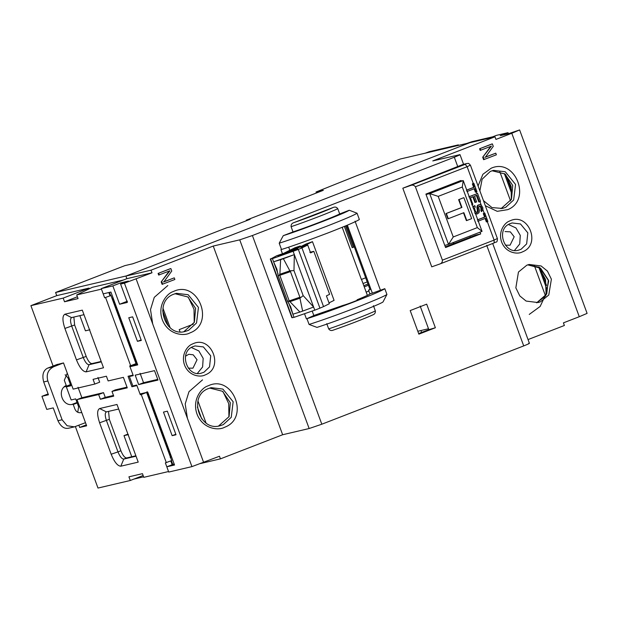 <?xml version="1.0" encoding="UTF-8"?>
<svg xmlns="http://www.w3.org/2000/svg" width="618" height="618" viewBox="0 0 618 618"><rect width="100%" height="100%" fill="white"/><g stroke="black" fill="none" stroke-linecap="round" stroke-linejoin="round"><path stroke-width="0.93" d="M329 302.89L334.075 300.371L312.484 241.677L306.119 243.956L298.687 247.633L292.855 249.641L300.294 245.964L300.564 246.706M300.294 245.964L295.002 247.71L283.446 253.434L276.648 255.782L270.661 258.996L292.252 317.698L294.029 317.343L292.87 314.199L299.908 312.059L289.95 301.661L287.64 300.981M342.194 227.316L361.368 279.444L365.671 277.806M284.434 254.33L284.125 253.496L290.869 250.63L296.694 248.621L293.913 250.027L294.137 250.638M284.125 253.496L280.703 254.825L280.951 255.489M279.035 256.053L280.703 254.825M297.891 248.83L283.925 254.508C278.455 256.292 276.779 256.694 278.911 255.713L278.231 256.153M297.698 248.954L296.377 249.61M294.106 249.896L296.269 249.301M312.484 241.677L300.927 247.393L307.725 245.045L301.955 247.903L323.546 306.605L319.931 308.143L298.339 249.44L272.43 258.641L270.877 258.633M298.339 249.44L301.955 247.903M307.725 245.045L310.615 252.909L313.805 251.333L329.61 294.307L326.428 295.883L329.317 303.747L323.546 306.605M278.44 275.968L279.877 274.268L280.626 259.653L283.361 258.703L289.857 270.823L293.975 270.607L294.338 254.616L273.596 261.808L272.43 258.641M309.796 252.299L313.805 251.333M293.975 270.607L303.175 295.62L299.931 298.216L302.642 311.117L313.62 307.03L314.771 310.174L319.931 308.143M314.771 310.174L294.029 317.343M280.626 259.653L273.589 261.785L276.887 269.178L278.17 275.79L287.579 301.383M293.179 251.472L294.338 254.616L283.361 258.703M313.62 307.03L303.175 295.62M367.192 281.939L363.021 283.531M287.586 301.383L290.707 306.752L292.87 314.199M302.642 311.117L299.908 312.059M344.365 226.427L352.183 247.687L353.318 247.27L345.485 225.964M354.307 246.922L353.318 247.27M290.723 271.063L290.475 271.626L279.792 275.311L279.259 275.018M288.992 301.468L289.216 300.92L299.892 297.227L300.456 297.513M290.869 250.63L291.294 251.789M446.366 213.473L461.932 207.432L459.019 199.575L463.492 197.783L458.626 199.676L461.538 207.532L445.972 213.573L447.911 218.811L448.305 218.71L446.366 213.473L445.972 213.573M463.485 212.77L466.397 220.626L466.783 220.526L463.871 212.669L448.305 218.71M453.249 236.964L438.201 196.369L462.287 187.022L477.335 227.609L453.249 236.964L448.514 244.373L482.048 231.356L477.335 227.609M463.886 197.683L471.65 218.633L466.783 220.526M461.932 207.432L461.538 207.532M459.019 199.575L458.626 199.676M438.201 196.369L429.688 193.604L448.514 244.373L444.79 245.416M482.048 231.356L463.23 180.58L462.287 187.022M456.88 182.071L463.23 180.58L429.688 193.604L426.049 194.477M180.008 331.804L179.205 329.626L193.341 324.149M112.059 298.44L113.117 298.031M162.951 308.166L170.151 327.741M459.274 154.716C460.997 154.384 459.336 155.218 454.307 157.235L252.407 235.528L239.738 239.846L213.241 246.057L151.031 270.174L125.91 276.061L469.603 142.781L126.149 275.968L55.597 292.492L124.875 265.632L132.8 263.77L145.261 259.359L226.736 227.764L230.607 226.86L250.12 219.29L246.25 220.193L323.33 190.305L316.03 192.013L356.609 175.767L400.325 159.011L469.603 142.781L126.149 275.968L469.85 142.688L494.979 136.802L432.778 160.919L460.008 154.639L463.801 164.936M104.635 297.791L110.962 295.481L104.635 297.791L101.452 289.139L103.183 293.859L101.452 289.139L76.709 294.933L92.321 287.308L123.407 280.024M108.83 292.53L109.996 295.705M110.637 295.558L109.471 292.384M101.174 361.445L91.989 363.593C90.058 363.538 88.127 361.144 86.196 356.408L74.631 324.968L73.866 317.057M137.126 363.284L135.751 363.817L136.632 363.384L112.63 298.131M89.88 329.78L85.438 330.823L79.853 315.651M133.836 355.775L134.291 355.597M120.077 318.37L120.533 318.193M168.243 325.964L162.665 310.8M171.534 456.841L170.475 457.25M170.159 457.374L171.047 456.941L147.045 391.688M168.559 450.19L169.023 450.004M206.026 422.959L197.969 401.051M466.837 143.43L471.874 141.692L492.716 136.81M101.329 361.854L89.062 364.728C87.13 364.635 85.199 362.248 83.275 357.544L71.703 326.103C70.143 321.314 70.151 318.471 71.711 317.559L83.978 314.686M71.572 317.606L64.905 314.207L82.302 310.136L103.507 367.787L86.111 371.866C82.889 371.712 79.676 367.718 76.462 359.892L64.89 328.444C62.294 320.472 62.294 315.728 64.905 314.207M135.11 363.971L135.35 364.628M135.96 364.388L135.751 363.817M78.872 425.238L79.683 427.447L86.644 425.817L77.003 399.614L81.885 397.722L78.03 387.239L81.885 397.722L103.53 392.646L98.656 394.539L77.003 399.614M97.945 377.451L99.676 382.171L94.801 384.056L73.148 389.131L63.507 362.928L56.593 364.674M246.443 220.711L246.25 220.193M53.102 366.026L30.9 305.663L56.756 295.636L55.597 292.492M366.18 292.105L368.869 291.063M363.809 285.671L367.973 284.056M368.413 285.253L364.249 286.868M170.777 460.935L172.175 464.736M166.327 462.658L141.267 394.523L146.636 392.438L171.696 460.58L165.361 462.882L168.737 472.059L191.935 466.621L219.475 456.238L220.441 458.857L282.642 434.74L213.241 246.057M159.096 423.013L158.633 423.191M131.758 456.748L123.994 435.644L127.911 434.13M158.316 422.333L158.78 422.156M135.875 455.783L126.698 457.938C124.759 457.884 122.828 455.489 120.904 450.754L109.332 419.305L108.567 411.395M171.387 460.696L172.785 464.497M197.374 407.023L201.738 418.896M141.267 394.523L140.301 394.748L140.008 393.96L147.741 392.152L174.539 465.006L166.806 466.814L168.544 471.534L143.801 477.328L142.457 473.658L128.923 476.826L130.274 480.495L97.992 488.058L75.381 426.59M71.982 404.419L77.018 402.465M143.615 476.818L133.882 479.097M89.293 288.784L89.038 288.081L56.756 295.636M76.709 294.933L78.061 298.602L64.527 301.769L63.183 298.108L30.9 305.663M99.606 408.552L117.003 404.473L138.216 462.125L120.819 466.204C117.598 466.049 114.376 462.063 111.163 454.23L99.598 422.789C96.995 414.809 97.003 410.066 99.606 408.552L106.412 411.897L118.679 409.023M64.164 386.968L64.635 386.536M94.801 384.056L93.063 379.344L106.404 376.215L108.135 380.935L123.407 377.359L127.262 387.841L111.989 391.418L113.727 396.138L100.386 399.259L98.656 394.539M131.897 386.752L128.042 376.269L133.071 375.095L133.264 375.62L129.394 376.524L132.87 385.956L136.732 385.053L140.008 393.96L136.926 385.578L140.008 393.96L136.926 385.578L131.897 386.752L135.605 385.315M151.031 270.174L151.997 272.793L124.45 283.183L120.587 284.087L127.339 302.434L119.606 304.241L112.855 285.902L101.259 288.614L103.183 293.859L110.916 292.044L137.714 364.898L129.989 366.706L133.071 375.095L129.695 365.926L130.661 365.694L105.601 297.559M425.292 153.164L429.162 151.704L458.347 144.867L454.74 146.265M458.533 145.377L458.347 144.867M499.699 171.371L510.584 200.958M110.962 295.481L136.03 363.616L130.661 365.694M316.03 192.013L316.385 192.994M79.683 427.447L86.304 424.883M89.038 288.081L63.183 298.108M64.743 386.829L70.452 384.62M128.444 434.601L123.994 435.644M120.904 450.754L117.976 451.889L106.404 420.441C104.851 415.659 104.851 412.809 106.412 411.897L106.273 411.943M111.163 454.23L117.976 451.889C119.907 456.586 121.831 458.981 123.77 459.074L126.698 457.938M136.03 456.2L123.77 459.074L120.819 466.204M145.655 392.639L140.301 394.748M77.196 402.959L73.225 404.504M130.274 480.495L143.137 475.512M77.389 296.787L64.527 301.769M146.636 392.438L145.663 392.669M103.53 392.646L105.269 397.366L100.386 399.259M105.269 397.366L113.473 395.443M111.989 391.418L115.133 389.935L127.007 387.154M540.611 269.317L546.575 285.524M505.91 174.971L511.874 191.186M511.943 194.237L504.342 173.565M421.623 332.445L420.92 330.537M534.215 265.207L545.539 295.991M538.711 266.991L546.652 288.575M428.513 328.753L417.807 331.263M538.726 266.999L545.547 279.521L546.065 293.805L540.163 306.443L529.24 314.423M505.424 174.33L511.132 186.319L511.333 199.591M505.06 231.565L510.344 231.858L514.168 236.779L510.074 245.191L505.431 245.191M188.312 297.297L194.021 309.286L194.222 322.565M223.013 391.642L228.722 403.631L228.93 416.903M185.524 356.2L188.799 354.276L193.241 354.832L197.057 359.746L192.963 368.166L188.328 368.158M492.059 170.746L504.937 173.967L512.739 185.446L511.48 199.297L500.959 208.722M508.421 224.512L515.968 227.957L520.286 235.396L519.723 243.986L514.5 250.421M174.948 293.72L187.826 296.941L195.636 308.413L194.369 322.264L183.847 331.696M209.649 388.058L222.526 391.279L230.336 402.758L229.077 416.609L218.556 426.034M191.317 347.486L198.857 350.931L203.175 358.37L202.611 366.961L197.389 373.396M526.868 265.168L529.155 264.465L541.105 265.956L547.432 271.109L551.387 279.189L548.776 294.995L540.364 301.862L538.077 302.565L526.127 301.074L519.808 295.922L515.845 287.841L518.456 272.036L526.868 265.168M478.069 185.979L482.882 174.284L491.202 168.212C515.142 157.412 532.144 199.915 507.772 209.649L497.235 211.325L485.331 205.717M510.483 220.618C528.22 212.6 541.136 243.886 523.253 251.541L522.048 252.067C517.907 254.338 506.513 253.519 501.886 242.673C497.505 231.711 504.829 222.658 509.278 221.151L510.483 220.618M174.091 291.178C198.038 280.379 215.033 322.89 190.668 332.623L189.517 333.11C184.025 336.146 168.644 335.064 162.526 320.333C156.794 305.439 166.968 293.504 172.94 291.665L174.091 291.178M208.791 385.524C232.739 374.724 249.742 417.227 225.369 426.961L224.218 427.447C218.733 430.483 203.345 429.41 197.235 414.678C191.495 399.776 201.677 387.841 207.64 386.011L208.791 385.524M193.372 343.593C211.109 335.574 224.025 366.853 206.142 374.508L204.937 375.041C200.796 377.304 189.402 376.493 184.774 365.64C180.394 354.686 187.718 345.632 192.167 344.118L193.372 343.593M163.314 282.009L174.276 277.845L174.879 279.483L162.101 284.35L161.198 281.893L169.324 270.947M161.198 281.893L169.911 270.808L158.687 275.072L158.084 273.434L170.282 268.699L170.862 268.567L171.765 271.024L163.894 281.87L174.276 277.845M136.145 278.942L203.623 462.388M282.642 434.74L309.147 428.529L239.738 239.846M528.684 343.392C530.36 343.075 528.699 343.917 523.716 345.91L321.816 424.211L309.147 428.529M426.69 304.156L410.197 310.576L418.873 334.16L435.366 327.749L426.69 304.156M279.197 243.214L283.253 235.674C301.63 229.935 346.806 212.522 349.27 210.236L357.049 213.21L359.359 219.498C357.165 221.136 346.86 225.555 328.436 232.762C308.737 240.248 293.094 245.825 281.507 249.502L279.197 243.214C290.777 239.537 306.42 233.959 326.126 226.474C344.543 219.266 354.856 214.848 357.049 213.21M282.457 253.774L280.966 249.711L281.507 249.502M304.604 313.975L306.412 318.896L313.844 315.551L312.229 311.163M347.355 225.176L372.368 293.156L384.813 288.683L386.93 294.446L383.013 301.955C380.549 304.241 335.365 321.654 316.995 327.393L309.077 324.45L306.961 318.687L306.412 318.896M373.434 305.663L375.358 310.9C375.535 312.917 374.655 314.261 372.716 314.917C366.605 317.845 346.258 325.694 333.311 330.105C331.402 330.924 329.857 330.522 328.683 328.892L326.752 323.647M333.311 330.105L333.11 330.174C349.942 324.288 363.26 319.151 373.063 314.771M380.495 290.352L355.041 221.174M349.27 210.236L339.691 213.936C334.106 216.864 307.725 227.03 293.009 231.928L291.086 226.69C290.923 224.666 291.82 223.33 293.782 222.658C306.729 218.247 327.084 210.406 333.187 207.478C335.072 206.659 336.594 207.069 337.768 208.699L339.691 213.936M333.187 207.478L293.782 222.658M293.009 231.928L283.253 235.674M466.737 190.058L473.651 187.37L472.361 183.855L473.295 183.492L467.123 166.721L415.412 186.775L442.403 260.147C442.48 262.194 441.499 263.523 439.475 264.133L494.161 242.928C495.968 241.259 497.227 243.762 497.428 238.618L470.437 165.238C467.78 162.163 468.444 163.816 466.992 163.5L463.044 164.427L402.82 188.22L431.743 266.837L439.661 264.064M484.813 157.335L495.775 153.171L496.378 154.809L483.6 159.676L482.697 157.219L490.831 146.273M482.697 157.219L491.41 146.134L480.186 150.398L479.583 148.76L491.781 144.025L492.361 143.894L493.264 146.35L485.4 157.196L495.775 153.171M528.042 339.576L564.381 325.485L563.423 322.859L579.275 316.71L511.797 133.272L495.945 139.421L494.979 136.802M151.997 272.793L126.868 278.679L125.91 276.061M162.681 284.21L161.777 281.754M158.084 273.434L170.862 268.567M159.266 274.933L158.664 273.295M112.855 285.902L120.664 282.874L128.397 281.059L120.587 284.087M101.259 288.614L126.868 278.679M220.441 458.857L200.41 463.554M191.935 466.621L124.45 283.183M420.17 306.057L428.846 329.649L435.366 327.749M418.664 333.589L428.846 329.649M288.676 247.146L289.827 250.275M415.412 186.775C414.137 185.145 412.515 184.72 410.553 185.516L402.82 188.22M484.18 159.544L483.276 157.08M479.583 148.76L492.361 143.894M480.765 150.259L480.163 148.621M579.275 316.71L587.1 313.38L519.622 129.942L511.797 133.272M489.356 138.115L496.424 135.373L508.027 132.661L500.217 135.682L507.95 133.874L519.622 129.942M138.664 384.597L135.195 375.165L154.523 370.638L157.992 380.07L138.664 384.597L143.546 382.712L157.744 379.382M163.476 412.09L167.339 411.186L176.014 434.771L172.152 435.675L163.476 412.09M137.451 341.337L128.768 317.752L132.638 316.841L141.313 340.433L137.451 341.337L141.12 339.908M129.989 366.706L133.071 375.095L129.989 366.706L137.335 363.855M120.664 282.874L121.043 283.909M166.806 466.814L174.16 463.964M357.266 300.271L357.088 299.8C365.323 296.455 369.765 294.392 370.429 293.604L372.368 293.156M369.95 294.014L368.506 290.074L369.973 289.502M346.451 225.555L370.051 289.711L368.506 290.074M480.039 232.136L480.696 233.921L445.57 247.54L425.902 194.083L461.028 180.456L461.244 181.043M477.737 219.738L484.582 217.08L483.284 213.558L484.798 213.063L487.88 221.429L486.366 221.924L485.068 218.401M476.548 212.654L477.505 211.781L476.926 206.721L478.015 205.045L480.171 204.55L481.244 205.137L482.859 207.779L482.843 210.05L481.275 211.572L480.75 207.254L479.066 206.149M479.707 206.149L478.788 206.59L478.664 207.401L479.421 210.622L478.95 212.816L476.849 214.044L474.863 213.303L475.451 213.171L474.748 212.438M473.295 208.475L473.45 207.154L472.87 207.293L474.809 205.624L475.288 206.945L474.493 208.258L475.281 210.97L476.408 212.298L477.691 212.298L478.216 210.838L477.505 206.59L477.93 205.415L479.344 204.62M469.186 196.648L477.598 193.48L480.51 201.398L478.811 201.97L476.378 195.365M479.39 201.831L476.965 195.234L474.531 196.176L476.64 201.893L475.512 202.333L474.933 202.465L472.832 196.748M473.295 183.492L473.875 183.353L476.949 191.719L475.435 192.213L474.137 188.691M508.027 132.661L508.405 133.697M187.401 418.286L185.207 403.925L188.977 391.681L202.519 379.877M152.692 323.94L150.506 309.587L154.268 297.343L167.818 285.531M140.077 373.272L143.546 382.712M175.829 434.253L172.152 435.675M119.606 304.241L127.408 301.213M313.264 315.69L343.523 305.23C346.822 304.527 362.349 298.502 358.162 299.552L357.088 299.8M445.331 246.891L475.86 235.049L480.696 233.921M470.352 237.188L469.935 236.061M473.651 187.37L474.23 187.239L472.94 183.716L472.361 183.855M466.389 190.282L474.23 187.239M476.014 192.082L474.717 188.56L466.876 191.603M468.815 196.879L477.598 193.48M475.512 202.333L473.411 196.609L470.422 197.768L472.847 204.373L471.727 204.805M478.015 205.045L478.602 204.906M477.351 205.555L477.93 205.415M476.926 206.721L477.505 206.59M476.88 207.748L477.459 207.609M477.019 208.699L477.598 208.567M477.505 210.02L478.085 209.888M477.637 210.977L478.216 210.838M477.505 211.781L478.085 211.642M477.111 212.438L477.691 212.298M473.558 206.273L474.809 205.624M473.45 207.154L474.137 206.134M475.937 213.898L476.517 213.758L475.451 213.171M477.428 213.913L476.517 213.758M480.325 206.667L480.904 206.528L480.286 206.01M480.75 207.254L481.329 207.115L480.904 206.528M481.237 208.575L481.816 208.436L481.329 207.115M481.291 209.301L481.878 209.17L481.816 208.436M481.082 209.888L481.878 209.17M480.789 210.251L481.661 209.757M481.855 211.441L481.368 210.12M483.284 213.558L484.798 213.063M484.582 217.08L485.161 216.949L483.871 213.426M477.312 219.993L485.161 216.949M486.945 221.785L485.648 218.27L477.799 221.314M472.94 183.716L473.875 183.353M358.71 299.498L358.255 299.807M384.813 288.683C380.379 292.167 332.438 310.638 306.961 318.687M129.394 376.524L133.071 375.103M386.93 294.446C384.736 296.084 374.431 300.502 356.007 307.71C336.308 315.195 320.665 320.781 309.077 324.45M79.544 406.52L78.594 406.744L77.775 412.283M67.269 373.148L64.318 380.279L66.226 385.454C56.331 389.997 62.773 407.517 73.125 404.211L74.925 409.108C76.385 412.175 78.656 413.287 81.73 412.453L81.074 412.654M81.885 397.722L78.03 387.239L81.885 397.722M85.493 422.673L74.423 426.86L67.084 425.732L62.117 419.761L47.849 380.974C46.087 374.384 48.057 369.626 53.751 366.706L63.507 362.928M65.137 374.74L67.988 377.922L70.877 385.779L66.335 386.845L71.155 399.954L75.697 398.888L78.594 406.744M70.653 385.168L66.335 386.845M57.42 364.35L47.663 368.135L53.751 366.706M47.849 380.974L43.693 381.947C41.939 375.296 43.105 370.761 47.184 368.336L47.663 368.135M43.693 381.947L48.42 394.786L41.947 396.308L46.767 409.41L53.241 407.895L57.961 420.734L62.117 419.761M69.146 428.058C64.643 429.317 60.912 426.876 57.961 420.734M41.947 396.308L48.096 393.921M294.346 254.647L313.604 307.007M292.862 314.168L288.691 302.835M278.038 273.874L273.596 261.808M284.859 253.241L285.161 254.075M295.682 249.95L295.535 249.556M288.282 251.912L288.614 252.816M299.892 297.227L290.475 271.626M279.792 275.311L289.216 300.92M289.857 270.823L279.877 274.268M289.95 301.661L299.931 298.216M64.89 328.444L74.631 324.968M86.196 356.408L76.462 359.892M86.111 371.866L89.062 364.728L91.989 363.593M99.598 422.789L109.332 419.305M527.718 264.867L539.514 267.362L548.707 280.866L545.694 295.945L536.617 302.843L546.714 294.044L548.336 280.008L540.588 268.197L527.71 264.867M483.461 200.649L491.974 207.578L502.411 208.451L505.702 207.316L513.643 200.008L515.559 184.45L505.285 171.765L493.481 170.352L490.19 171.48M512.113 222.959L509.549 223.878C495.706 229.595 504.288 254.608 518.487 250.182L521.121 249.232L526.652 243.894L527.826 232.855L520.495 223.955L512.113 222.959L509.479 223.909M176.377 293.318L173.148 294.431C153.295 302.117 165.029 337.629 185.3 331.418L188.59 330.29L196.532 322.982L198.448 307.416L188.173 294.732L176.377 293.318L173.079 294.454M211.078 387.664L207.849 388.776C187.996 396.462 199.73 431.967 220 425.763L223.291 424.628L231.24 417.32L233.148 401.762L222.882 389.077L211.078 387.664L207.787 388.792M195.002 345.933L192.437 346.852C178.594 352.569 187.177 377.583 201.375 373.148L204.01 372.206L209.548 366.868L210.715 355.829L203.384 346.922L195.002 345.933L192.368 346.876M252.407 235.528L321.816 424.211M454.307 157.235L457.776 166.667M486.698 245.284L523.716 345.91M462.867 164.496L466.667 163.608L465.192 164.326L410.553 185.516M477.019 193.612L476.37 191.85M465.192 164.326L467.123 166.721L470.066 165.276M497.057 238.656L494.114 240.093L487.301 221.561M484.218 213.202L482.921 209.664M481.26 205.153L479.962 201.615M337.768 208.699C332.175 211.619 305.794 221.785 291.086 226.69M328.683 328.892C343.392 323.994 369.773 313.82 375.358 310.9M494.114 242.944L494.114 240.093L442.403 260.147M453.782 243.616L453.365 242.488M67.988 377.922L68.946 377.698M361.499 279.398L367.378 295.373M270.29 259.019L291.889 317.714M493.481 170.352L490.259 171.464L482.117 179.228L479.869 190.885M529.417 343.322L492.7 243.492M439.661 264.056L494.161 242.928M453.45 243.747L453.033 242.619M68.498 428.251L74.423 426.86"/></g></svg>
